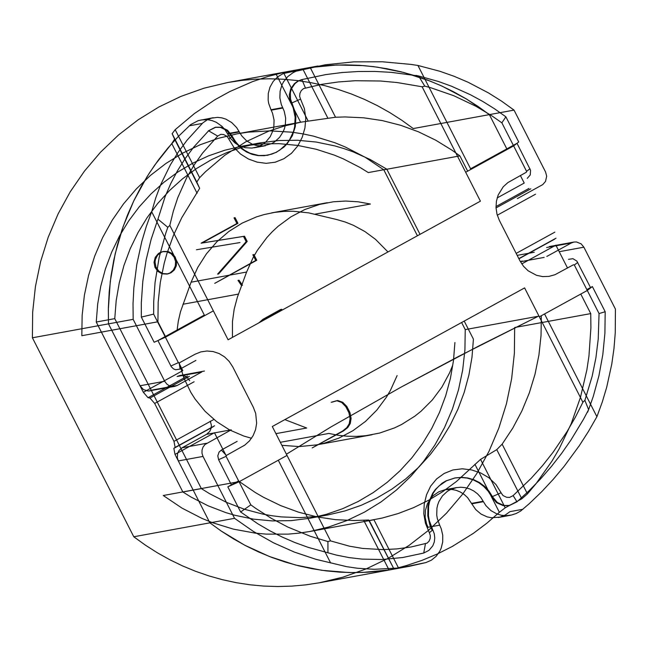 <?xml version="1.0" encoding="UTF-8"?>
<svg xmlns="http://www.w3.org/2000/svg" width="648" height="648" viewBox="0 0 648 648"><rect width="100%" height="100%" fill="white"/><g stroke="black" fill="none" stroke-linecap="round" stroke-linejoin="round"><path stroke-width="0.97" d="M260.464 321.991L281.734 309.258M258.787 322.915L262.934 319.31L280.714 309.444M242.474 285.29L239.031 280.211L238.002 280.398L241.445 285.476M196.482 249.747L240.011 242.546L196.482 249.747M235.062 217.655L234.033 217.85L236.917 223.503L237.946 223.309L235.062 217.655M171.023 272.776L174.353 269.9L176.321 265.842L176.588 261.274L175.114 256.932L172.149 253.514L168.164 251.578L163.806 251.432L161.498 252.153L157.626 255.101L155.39 259.54L155.042 262.059L155.957 267.057L158.833 271.18L163.102 273.618L167.921 273.885L171.023 272.776M169.995 272.97L173.332 270.086L175.292 266.036L175.559 261.468L174.093 257.118L171.121 253.7L167.135 251.764L162.786 251.626L160.469 252.339L158.371 253.579L155.245 257.369L154.013 262.246L154.929 267.243L157.804 271.366L162.073 273.804L166.892 274.072L169.995 272.97M232.008 135.813L227.529 130.248L221.268 127.259L215.808 127.211L208.599 130.831L217.696 136.08L202.662 152.969L194.092 165.054L186.697 177.714L177.803 197.6L173.275 211.345L169.808 225.391L213.362 310.862L165.402 337.211L213.362 310.862L228.088 339.779L480.411 201.163L465.677 172.255L513.629 145.905L517.015 143.297L470.594 168.796L417.936 65.464L410.84 64.395L382.377 61.779L353.784 61.86L325.158 64.792L296.047 71.223L293.042 72.681L287.712 76.658L283.549 81.834L281.993 84.783L280.106 91.198L279.871 97.913L281.297 104.498L282.844 108.038L271.204 110.168L272.581 113.368L274.08 120.172L273.812 127.121L273.027 130.491L270.2 136.72L265.882 141.912L263.266 143.994L257.337 146.958L251.918 148.076L245.236 147.695L238.853 145.444L235.005 142.981L230.145 138.04L227.675 134.079L239.315 131.949L241.801 135.934L246.621 140.867L252.428 144.293L256.673 145.589L263.274 145.97L271.706 143.621L274.566 141.928L279.523 137.408L283.216 131.641L284.488 128.409L285.331 125.007L285.663 118.058L284.221 111.254L282.844 108.038M586.991 289.883L590.676 287.858L587.29 290.474L539.339 316.815L524.605 287.906L272.29 426.514L287.024 455.431L239.063 481.772L287.024 455.431L330.569 540.902L349.547 546.207L362.669 548.427L383 549.617L396.932 548.913L411.099 546.977L427.089 543.129L429.033 541.218L430.15 538.553L430.312 535.604L429.381 532.721L432.799 529.878L434.273 533.798L434.768 537.937L434.273 542.044L432.783 545.835L428.935 550.387L423.727 553.052L425.428 543.785M239.315 131.949L236.601 127.534L231.765 122.602L225.982 119.167L221.802 117.847L217.517 117.377L211.531 118.147L207.344 119.767L202.889 122.828L186.907 140.373L178.127 152.312L170.44 164.746L160.85 184.316L155.755 197.867L151.681 211.734L204.331 315.066L157.91 340.573L165.402 337.211L178.37 362.653L179.204 362.929L183.919 378.14L190.852 392.421L195.113 399.095L205.06 411.286L216.699 421.678L229.74 430.005L243.834 436.055L251.513 438.267M238.764 481.189L231.563 485.141L239.063 481.772L250.825 504.865L255.855 508.469L271.471 518.424L287.777 527.035L310.408 536.309L327.904 541.55M538.901 315.965L479.139 345.805L401.25 387.026L330.909 426.967L286.4 454.224L330.812 427.024L400.991 387.172L458.881 356.262L538.885 315.932M522.968 509.263L509.984 511.637L505.343 514.974L500.078 517.096L491.557 517.76L487.15 516.877L480.978 514.034L475.721 509.571L471.776 503.812L483.416 501.682L485.935 505.667L490.892 510.575L496.911 513.969L501.333 515.249L505.91 515.662L511.475 515.03L516.189 513.5L520.571 511.102L529.392 503.569L541.696 491.719L553.295 479.269L564.214 466.236L579.336 445.654L588.505 431.357L596.905 416.705L544.547 313.956M483.416 501.682L480.695 497.275L477.544 493.849L473.874 491.046L469.8 488.965L465.434 487.685L460.93 487.247L456.443 487.636L450.149 489.71L447.298 491.395L442.414 495.906L438.866 501.641L437.684 504.865L436.93 508.243L436.752 515.16L437.303 518.603L439.676 525.172L428.028 527.302L426.651 524.102L425.153 517.298L425.412 510.349L427.421 503.755L431.017 497.996L433.342 495.558L438.826 491.783L445.095 489.685L451.778 489.434L456.184 490.317L460.372 492.026L464.227 494.489L467.605 497.632L471.776 503.812M234.544 518.327L203.002 456.419L178.33 460.939L209.871 522.839L234.544 518.327L253.498 531.514L273.505 542.805L294.386 552.104L315.965 559.337L346.583 566.66L357.485 568.255L374.285 569.3L397.613 568.069L409.617 566.263L425.963 562.553L431.43 560.164L436.136 556.3L439.79 551.221L441.134 548.305L442.714 541.955L442.746 535.272L441.231 528.703L439.676 525.172M330.642 562.974L278.292 460.226M282.633 107.609L270.986 109.739L271.204 110.168M596.905 416.705L602.267 402.052L606.747 387.067L611.777 364.071L613.98 348.486L615.26 332.772L615.422 309.088L583.88 247.188L581.135 243.851L576.461 241.955L573.958 242.044L571.301 242.992L546.815 256.446M517.347 198.62L542.724 184.615L545.503 181.456L546.685 176.216L545.576 172.012L514.034 110.111L501.528 101.112L488.527 92.939L468.204 82.304L454.199 76.326L439.879 71.272L417.936 65.464M203.002 456.419L202.006 453.308L202.03 450.036L203.083 446.982L205.043 444.479L231.231 429.81L206.558 434.33L182.072 447.784L178.97 450.587L177.593 453.495L177.325 457.82L178.33 460.939M204.428 371.045L179.747 375.557L177.09 376.504L201.771 371.984L177.285 385.439L174.628 386.386L148.279 391.044L143.475 389.602L140.025 385.763L164.705 381.251L166.795 384.029L168.893 385.511L172.117 386.483L174.628 386.386M387.966 251.951L375.508 239.339L364.881 231.522L353.371 225.285L345.311 222.053L337.017 219.607L308.764 212.892L293.293 211.248L283.986 211.386L274.736 212.366L264.044 214.577L256.551 216.861L242.174 223.098L228.841 231.474L216.837 241.801L206.396 253.87L197.753 267.43L191.079 282.204L180.525 311.639L178.313 321.133L177.009 330.828M314.871 214.188L370.397 204.031L358.117 201.795L345.708 201.042L333.331 201.787L319.561 204.42L304.779 209.539L290.887 216.869L278.178 226.241L272.354 231.644L266.927 237.476L257.361 250.322L253.271 257.272L246.596 272.039L237.419 297.043L234.187 309.145L232.454 321.602L232.438 337.389M281.864 445.314L299.23 446.577L316.507 444.909L324.146 443.208L338.936 438.089L352.828 430.758L365.529 421.386L376.78 410.152L386.346 397.305L390.436 390.355L397.111 375.589M280.333 442.309L328.836 433.439L338.021 435.254L347.304 436.234L356.627 436.379L365.901 435.683L379.663 433.05L394.454 427.923L401.533 424.529L414.866 416.154L421.054 411.221L432.305 399.994L441.871 387.148L449.55 372.94L452.628 365.432M284.837 419.62L306.69 428.02L275.918 433.65M182.866 491.994L201.366 488.608L114.761 318.638L96.252 322.024L182.866 491.994L191.038 497.048L208.065 505.788L225.836 512.617L234.941 515.298L253.449 519.137L272.209 520.919L291.001 520.636L309.631 518.287L326.365 514.334L342.638 508.704L358.295 501.447L373.183 492.634L387.18 482.339L400.14 470.667L411.958 457.715L422.512 443.605L431.714 428.474L439.474 412.452L445.727 395.685L450.417 378.343L453.487 360.572L454.912 342.541M318.055 65.991L303.831 68.591L317.585 66.509L331.444 65.262L345.36 64.865L359.3 65.31L373.199 66.598L387.018 68.737L400.715 71.701L414.242 75.492L427.559 80.085L440.608 85.487L453.357 91.66L465.758 98.585L477.77 106.256L489.362 114.623L514.034 110.111M260.05 142.892L241.542 146.278L260.172 143.929L278.964 143.645L297.716 145.427L316.232 149.267L334.303 155.115L343.108 158.776L360.134 167.516L368.307 172.571L386.816 169.177L370.227 159.521L352.812 151.729L343.845 148.562L334.741 145.881L316.224 142.042L297.473 140.26L278.672 140.543L260.05 142.892L243.308 146.845L227.035 152.474L211.386 159.724L196.49 168.545L182.501 178.832L169.541 190.512L157.723 203.464L147.169 217.574L137.967 232.705L130.199 248.727L123.946 265.486L119.264 282.836L116.195 300.607L114.761 318.638M201.366 488.608L209.547 493.663L226.573 502.403L244.345 509.231L262.659 514.083L271.958 515.743L281.321 516.902L300.121 517.647L318.856 516.326L328.139 514.893L344.874 510.948L361.147 505.319L376.804 498.061L391.692 489.248L405.68 478.953L418.649 467.281L430.458 454.329L441.021 440.219L450.222 425.08L457.982 409.058L464.235 392.299L468.917 374.957L471.995 357.186L473.421 339.155L464.211 321.076M420.017 234.341L386.816 169.177M241.542 146.278L224.807 150.231L208.535 155.86L192.877 163.118L177.989 171.931L163.993 182.218L151.033 193.898L139.215 206.85L128.66 220.96L119.459 236.091L111.691 252.113L105.446 268.88L100.756 286.222L97.686 303.993L96.252 322.024M270.986 109.739L268.701 103.461L268.151 100.157L268.264 93.474L269.997 87.083L273.221 81.397L277.741 76.788L283.241 73.556L299.23 70.162M303.831 68.591L286.254 72.535M522.142 260.966L520.409 261.687M213.297 426.684L173.85 448.351L175.001 454.402L209.871 522.839L221.454 531.214L233.474 538.877L245.876 545.81L258.625 551.983L271.674 557.377L284.982 561.978L298.517 565.769L312.214 568.733L326.033 570.864L339.933 572.16L353.865 572.605L367.789 572.2L381.648 570.961L395.393 568.871L425.963 562.553M210.3 421.176L211.41 425.38L211.029 428.62L209.66 431.528L206.558 434.33M179.747 375.557L182.258 375.459L185.482 376.431L187.58 377.914L189.67 380.692M177.285 385.439L152.604 389.958L149.947 390.906M213.281 117.709L198.239 120.633L190.706 124.586L178.192 136.615L167.824 148.133L158.177 160.323L149.299 173.146L141.215 186.551L133.958 200.483L127.559 214.877L122.043 229.692L117.434 244.863L113.748 260.318L111.002 276.016L109.204 291.875L108.362 307.849L108.483 323.862L140.025 385.763M200.993 119.953L207.676 119.702L212.082 120.593L216.278 122.294L221.883 126.247L224.986 129.689L227.456 133.658L239.104 131.528M527.237 178.386L530.258 174.952L530.55 170.238L517.015 143.297M590.676 287.858L576.841 261.079L572.929 258.682L568.49 259.346M157.91 340.573L171.266 366.711L173.51 368.898L175.657 369.757L180.095 369.093L179.204 362.929L194.983 354.262L200.767 351.921L206.923 351.005L213.143 351.556L219.121 353.549L224.548 356.878L229.165 361.382L232.729 366.833L253.352 407.317L255.693 413.44L256.657 423.217L255.555 429.656L253.125 435.642L249.472 440.883L244.782 445.119L226.346 455.455L226.095 456.33L239.063 481.772L227.821 486.826L240.643 511.993L257.936 523.859L269.981 530.866L282.374 537.127L295.091 542.619L308.067 547.317L336.425 555.101L349.126 557.596L362.143 559.119L382.174 559.508L402.732 557.515L423.727 553.052M586.845 289.591L592.369 286.554L605.192 311.72L604.908 333.242L602.818 354.618L598.946 375.686L593.317 396.268L588.611 409.649L583.435 419.394L570.791 440.251L561.427 453.649L551.335 466.568L540.554 478.937L529.1 490.706L517.007 501.811L513.135 495.599L531.344 478.135L542.587 465.556L553.036 452.336L567.121 431.503L575.44 417.069L582.884 402.286L539.339 316.815L587.29 290.474L574.331 265.032L573.488 264.749L554.882 274.76L548.88 276.396L542.651 276.583L536.512 275.311L528.144 270.807L523.527 266.296L519.963 260.844L499.341 220.369L497.008 214.237L496.012 207.749L496.417 201.212L498.19 194.959L503.229 186.794L507.911 182.566L526.346 172.23L526.597 171.347L513.629 145.905L465.677 172.255L422.123 86.783L397.248 82.555L380.457 81.008L355.161 80.725L338.361 81.956L321.724 84.337L303.531 88.59L301.304 90.558L299.959 93.263L299.635 96.244L300.526 99.128L291.859 102.935L290.523 98.99L290.344 92.737L291.479 88.727L294.937 83.633L298.153 81.146L301.879 79.591L305.402 87.901M180.095 369.093L195.874 360.426M237.128 441.377L221.349 450.044L219.073 452.101L217.793 455.811L218.603 459.699L226.095 456.33M231.563 485.141L218.603 459.699M507.125 149.486L489.362 114.623L413.278 128.555L401.687 120.18L389.675 112.517L377.274 105.584L364.524 99.411L351.467 94.017L338.159 89.416L324.632 85.625L310.935 82.66L297.108 80.53L283.208 79.234L269.276 78.789L255.361 79.186L241.501 80.433L227.748 82.515L302.154 68.899L283.443 72.535L268.183 76.399L252.485 81.64L229.716 91.603L215.152 99.598L194.408 113.546L175.179 129.681L172.141 133.674L174.604 139.174L171.777 143.564L154.702 165.135L147.072 176.653L133.715 200.985L123.047 226.784L115.198 253.724L110.273 281.475L108.329 309.695L108.483 323.862L133.164 319.351L133.034 303.548L133.844 287.785L136.809 264.36L141.831 241.372L146.318 226.379L151.681 211.734M237.946 223.309L202.111 242.992L244.523 236.22L247.196 241.461L218.635 273.942L217.606 274.128L246.167 241.647L243.494 236.415L201.091 243.186L236.917 223.503M256.77 260.261L214.731 283.362L255.741 260.447L252.85 254.769L253.878 254.575L256.77 260.261L255.741 260.447M332.238 402.108L337.738 400.505L342.735 402.286L346.818 406.474L349.944 412.533L351.111 418.422L350.236 423.598L347.806 427.486L343.602 430.855L312.206 447.914L342.573 431.041L346.777 427.672L349.215 423.784L350.082 418.608L348.916 412.719L345.789 406.661L341.707 402.473L336.709 400.691L331.209 402.295M164.705 381.251L133.164 319.351M202.111 242.992L201.091 243.186M244.523 236.22L243.494 236.415M247.196 241.461L246.167 241.647M302.154 68.899L310.206 67.522L335.534 117.239L344.922 116.94L363.706 117.806L382.352 120.601L400.691 125.291L418.535 131.844L435.715 140.187L452.069 150.239L459.894 155.885L383.802 169.808L365.108 157.229L345.206 146.966L334.886 142.738L313.664 136.177L302.843 133.861L291.924 132.2L269.941 130.864L247.998 132.176L237.144 133.828L218.336 138.316L200.086 144.788L182.59 153.179L166.026 163.393L150.555 175.333L136.339 188.884L123.517 203.893L112.226 220.215L102.578 237.686L94.681 256.13L88.598 275.351L84.402 295.156L82.142 315.341L81.826 335.704L157.91 321.773L165.694 337.049M174.604 139.174L199.657 188.341L181.715 217.785L173.445 235.362L166.868 253.741L164.228 263.177L160.299 282.423L158.185 302.025L157.91 321.773M199.657 188.341L196.806 182.08L199.641 177.682L205.57 171.655L224.799 155.285L245.94 141.726L268.628 131.212L284.423 125.979L300.891 122.164L335.534 117.239M227.748 82.515L204.007 88.193L180.97 96.374L158.89 106.985L137.992 119.912L118.479 135.027L100.562 152.167L84.418 171.161L70.219 191.816L58.101 213.921L48.203 237.241L40.622 261.541L35.421 286.57L32.675 312.077L32.4 337.786L108.483 323.862L143.354 392.299L148.044 397.702L149.963 398.042L154.653 403.445L173.98 441.377L175.13 447.428L173.85 448.351M580.778 294.046L590.741 313.6L590.903 327.775L588.959 355.987L586.861 369.943L580.47 397.337L571.196 423.743L559.167 448.845L552.161 460.809L536.277 483.368L527.456 493.898L521.81 498.806L496.757 449.639L502.127 444.18L512.77 428.125L521.859 411.01L529.286 393.012L534.997 374.309L538.925 355.064L541.04 335.478L541.323 315.73M239.371 481.61L255.247 492.48L263.542 497.3L280.722 505.634L298.558 512.179L316.888 516.869L335.534 519.664L354.31 520.522L368.655 520.012L369.255 520.53L382.077 518.076L398.091 513.572L413.643 507.619L428.612 500.256L442.9 491.54L456.395 481.537L480.557 459.383L496.757 449.639M521.81 498.806L505.221 507.789L499.373 512.301L474.919 464.3M389.027 569.948L362.248 572.468L348.778 572.54L321.894 570.313L295.358 564.959L269.487 556.535L244.628 545.154L221.065 530.947L209.871 522.839L133.78 536.763L145.371 545.138L157.383 552.801L169.792 559.734L182.542 565.907L195.591 571.301L208.899 575.902L222.426 579.693L236.123 582.657L249.95 584.788L263.849 586.084L277.781 586.529L291.697 586.132L305.556 584.885L319.31 582.795L393.717 569.179L389.027 569.948L363.698 520.231M499.373 512.301L486.737 523.292L473.388 533.336L452.183 546.515L437.36 553.975L422.067 560.342L406.369 565.582L393.919 568.936L369.255 520.53M178.921 363.002L182.801 370.632L143.354 392.299M459.894 155.885L467.67 171.153M520.376 175.503L524.232 183.06L497.162 197.932M489.362 114.623L466.568 99.071L442.317 86.257L429.737 80.927L403.874 72.503L377.33 67.149L363.917 65.642L336.976 65.002L310.206 67.522M175.001 454.402L214.448 432.734L226.128 455.657M238.999 481.65L163.256 495.509L181.95 508.089L201.852 518.351L212.18 522.58L233.393 529.141L255.134 533.118L266.117 534.114L288.117 534.13L299.06 533.134L309.922 531.49L328.722 526.994L346.972 520.53L364.468 512.139L381.032 501.925L396.503 489.985L410.727 476.434L423.541 461.425L434.832 445.095L444.479 427.631L452.385 409.188L458.46 389.966L462.656 370.162L464.916 349.977L465.232 329.613L538.982 316.119M368.655 520.012L393.919 568.936M319.31 582.795L343.051 577.125L366.088 568.944L388.168 558.333L409.066 545.405L428.579 530.291L446.496 513.151L462.64 494.149L476.839 473.494L488.957 451.397L498.855 428.077L506.444 403.777L511.637 378.748L514.382 353.241L514.658 327.524L590.741 313.6M521.762 263.906L555.871 245.163L567.527 268.029M383.802 169.808L417.417 235.767M461.611 322.51L465.232 329.613M32.4 337.786L133.78 536.763M327.888 541.525L330.561 540.894M327.937 541.574L327.945 552.849M516.675 501.868L508.883 505.594L503.14 505.618L496.579 502.702L491.881 497.138M491.662 496.716L488.203 491.241L483.854 486.526L478.783 482.687L473.145 479.828L467.119 478.078L460.906 477.471L454.71 478.013L446.002 480.889L442.041 483.238L435.351 489.483L432.694 493.241L428.968 501.73L427.98 506.323L427.777 515.816L429.899 525.172L431.811 529.594M238.61 480.889L227.821 486.826M587.606 412.209L588.611 409.649L584.893 400.399M582.876 402.27L584.893 400.334L592.15 376.294L595.917 357.745L598.242 338.912L599.052 313.559L587.29 290.474L592.369 286.554M492.48 496.554L501.098 492.772L495.963 484.542L489.005 477.827L480.735 472.975L471.655 469.93L462.218 468.788L452.887 469.97L444.172 473.453L436.59 478.937L430.628 486.162L426.554 494.74L424.246 504.031L423.784 513.686L425.453 523.284L429.162 532.3M492.431 496.579L489.005 491.135L484.647 486.429L479.544 482.59L473.866 479.747L467.767 477.981L461.457 477.357L455.188 477.9L446.456 480.8L438.98 485.976L435.869 489.329L433.229 493.112L429.567 501.657L428.612 506.266L428.458 515.759L429.268 520.49L432.58 529.457M250.825 504.865L240.643 511.993M605.192 311.72L599.052 313.559M517.007 501.803L509.514 505.472L503.861 505.464L497.364 502.516L492.65 497M501.317 493.201L503.083 495.599L506.639 497.291L509.62 497.405L513.135 495.599M424.756 86.111L418.584 75.962L438.453 81.494L451.437 86.192L470.391 94.721L482.614 101.355L494.456 108.734L505.885 116.818L518.708 141.985L513.629 145.905L501.868 122.82L491.719 115.749L475.859 106.232L453.721 95.693L430.669 87.715L424.796 86.127L422.132 86.792M301.879 79.591L325.823 74.585L342.047 72.535L358.409 71.499L374.819 71.442L391.222 72.341L418.576 75.954M208.591 130.831L193.647 147.193L184.996 158.825L177.374 170.959L170.764 183.554L165.151 196.547L157.934 219.154M208.267 130.896L215.177 127.324L220.458 127.389L226.654 130.369L231.239 135.95M231.458 136.38L234.868 141.855L241.469 148.651L246.645 152.053L252.275 154.41L258.204 155.625L264.246 155.69L271.634 154.175L275.854 152.434L279.823 150.085L286.667 143.816L289.454 140.033L293.487 131.487L294.646 126.862L295.14 117.32L293.196 107.924L291.308 103.502M291.09 103.073L289.688 99.103L289.324 94.916L290.733 88.817L294.33 83.73L297.675 81.227L301.539 79.655M415.984 75.379L418.576 75.962M157.926 219.17L167.792 227.286M169.817 225.407L167.8 227.343L165.742 233.256L159.133 257.531L155.066 282.463L153.722 301.425L153.641 314.126L165.402 337.211L154.159 342.257L141.337 317.091L141.321 302.729L142.811 281.289L146.092 260.099L151.138 239.339L157.918 219.162M267.268 155.318L258.714 155.528L249.958 153.22L244.588 150.32L239.744 146.432L235.58 141.685L232.227 136.234L228.809 139.077L233.871 147.331L240.562 154.086L248.451 159.011L257.102 162.13L266.166 163.345L275.23 162.211L283.848 158.744L291.527 153.244L297.756 145.962L302.211 137.319L304.941 127.948L305.783 118.228L304.382 108.581L300.745 99.557M267.746 155.228L276.259 152.369L283.865 147.161L287.145 143.783L292.321 135.788L295.302 126.684L295.885 117.11L295.245 112.347L292.078 103.356M501.868 122.82L505.885 116.818M141.337 317.091L153.641 314.126M228.59 138.656L226.865 136.242L223.536 134.517L220.806 134.355L217.696 136.08M546.62 247.512L571.301 242.992M534.236 252.258L517.177 255.377M206.744 443.264L182.072 447.784M483.197 501.252L471.558 503.383M191.079 282.204L246.596 272.039M251.173 438.178L251.626 438.097M182.93 304.252L238.456 294.095M559.208 251.699L583.88 247.188M526.597 171.347L529.983 168.739M170.869 366.015L178.37 362.653M574.331 265.032L577.716 262.416M221.349 450.044L226.346 455.455M189.24 125.825L202.225 123.452M302.713 68.801L327.767 117.968M175.179 129.681L199.641 177.682M172.141 133.674L196.806 182.08M187.491 376.034L148.044 397.702M189.41 376.367L149.963 398.042M194.1 381.769L154.653 403.445M213.427 419.71L173.98 441.377M214.577 425.76L175.13 447.428M527.456 493.898L502.127 444.18M505.221 507.789L480.557 459.383M398.399 567.778L373.937 519.769M171.777 143.564L197.105 193.282M276.153 74.212L300.615 122.213M283.443 72.535L308.108 120.941M496.02 207.927L530.842 188.803M495.979 206.558L528.922 188.463M516.173 253.392L554.858 232.138M497.283 215.217L535.532 194.206M518.829 258.617L556.008 238.197M518.918 258.787L554.729 239.112M237.322 243.049L238.351 242.862M166.892 274.072L167.921 273.885M162.786 251.626L163.806 251.432M327.2 202.719L271.674 212.876M372.033 434.751L316.507 444.909M573.958 242.044L549.285 246.564M544.158 257.394L520.433 261.735M456.435 487.612L445.095 489.685M510.519 515.265L498.231 517.509M265.478 145.703L254.129 147.776M409.617 566.271L395.393 568.871M328.139 514.893L309.631 518.287M237.144 133.828L300.891 122.164M309.922 531.49L373.669 519.817M454.71 477.989L455.188 477.9M509.522 505.505L508.883 505.618M215.808 127.186L215.168 127.308"/></g></svg>
